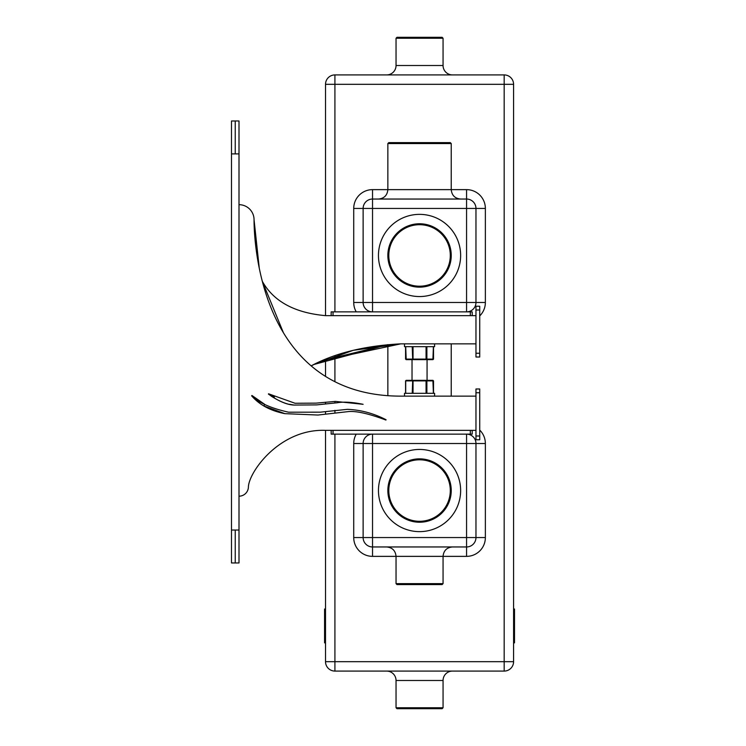 <?xml version="1.0" encoding="UTF-8"?>
<svg xmlns="http://www.w3.org/2000/svg" width="746" height="746" viewBox="0 0 746 746"><rect width="100%" height="100%" fill="white"/><g stroke="black" fill="none" stroke-linecap="round" stroke-linejoin="round"><path stroke-width="1.12" d="M388.797 142.617L450.295 142.617L451.237 143.558L387.855 143.558L388.797 142.617M331.159 315.642L331.159 311.875L372.534 311.875L372.534 302.475L466.567 302.475L466.567 208.442L372.534 208.442L372.534 302.475L363.125 302.475L363.125 208.442A9.4 9.4 0 0 1 372.534 199.042L466.567 199.042A9.4 9.4 0 0 1 475.967 208.442L475.967 302.475A9.4 9.4 0 0 1 466.567 311.875L372.534 311.875A9.4 9.4 0 0 1 363.125 302.475L353.725 302.475L353.725 208.442A18.809 18.809 0 0 1 372.534 189.633L451.237 189.633L451.237 143.558M378.455 199.042C384.162 198.483 387.305 195.349 387.855 189.633L387.855 143.558M451.237 255.458A31.686 31.686 0 0 1 419.55 287.145A31.686 31.686 0 0 1 387.855 255.458A31.686 31.686 0 0 1 419.55 223.772A31.686 31.686 0 0 1 451.237 255.458M388.797 255.458A30.745 30.745 0 0 0 419.55 286.203A30.745 30.745 0 0 0 450.295 255.458A30.745 30.745 0 0 0 419.55 224.705A30.745 30.745 0 0 0 388.797 255.458M396.042 583.633L443.059 583.633L442.117 584.575L396.975 584.575L396.042 583.633L396.042 556.367L372.534 556.367L372.534 537.558L353.725 537.558L353.725 443.525L372.534 443.525L372.534 537.558L466.567 537.558L466.567 443.525L372.534 443.525L372.534 434.125L466.567 434.125A9.4 9.4 0 0 1 475.967 443.525L475.967 537.558A9.4 9.4 0 0 1 466.567 546.958L372.534 546.958A9.4 9.4 0 0 1 363.125 537.558L363.125 443.525A9.4 9.4 0 0 1 372.534 434.125L331.159 434.125L331.159 430.358M451.237 490.542A31.686 31.686 0 0 1 419.55 522.228A31.686 31.686 0 0 1 387.855 490.542A31.686 31.686 0 0 1 419.55 458.855A31.686 31.686 0 0 1 451.237 490.542M388.797 490.542A30.745 30.745 0 0 0 419.55 521.295A30.745 30.745 0 0 0 450.295 490.542A30.745 30.745 0 0 0 419.55 459.797A30.745 30.745 0 0 0 388.797 490.542M443.059 583.633L443.059 556.367L396.042 556.367C395.483 550.651 392.349 547.517 386.633 546.958M451.237 396.135L451.237 343.85M387.855 395.678L387.855 344.652L322.272 360.626L400.742 343.85L475.967 343.85M334.917 434.125L334.917 661.683L325.517 661.683L325.517 430.358L475.967 430.358M325.517 414.142L325.517 411.652M325.517 403.968L325.517 402.225M325.517 376.404L325.517 359.264M475.967 315.642L325.517 315.642L325.517 84.317L334.917 84.317L334.917 311.875M325.517 609.025L324.575 609.025L324.575 642.875L325.517 642.875M334.917 74.917A9.4 9.4 0 0 0 325.517 84.317A9.4 9.4 0 0 1 334.917 74.917L504.175 74.917L504.175 84.317L334.917 84.317L334.917 74.917A9.4 9.4 0 0 0 325.517 84.317M452.458 74.917A9.4 9.4 0 0 1 443.059 65.508L443.059 38.242L396.042 38.242L396.042 65.508L443.059 65.508M386.633 74.917A9.4 9.4 0 0 0 396.042 65.508M396.042 38.242L396.975 37.3L442.117 37.3L443.059 38.242M513.584 84.317L513.584 661.683A9.4 9.4 0 0 1 504.175 671.083L334.917 671.083A9.4 9.4 0 0 1 325.517 661.683A9.4 9.4 0 0 0 334.917 671.083L334.917 661.683L504.175 661.683L504.175 84.317L513.584 84.317A9.4 9.4 0 0 0 504.175 74.917A9.4 9.4 0 0 1 513.584 84.317M513.584 642.875L514.516 642.875L514.516 609.025L513.584 609.025M386.633 671.083A9.4 9.4 0 0 1 396.042 680.492L396.042 707.758L443.059 707.758L443.059 680.492L396.042 680.492M452.458 671.083A9.4 9.4 0 0 0 443.059 680.492M443.059 707.758L442.117 708.7L396.975 708.7L396.042 707.758M504.175 671.083A9.4 9.4 0 0 0 513.584 661.683A9.4 9.4 0 0 1 504.175 671.083L504.175 661.683L513.584 661.683M475.967 396.135L400.742 396.135C252.708 396.135 254.05 224.966 254.05 219.725L255.393 243.075L254.05 219.725L255.095 240.072L254.05 219.725L259.272 268.224L254.05 219.725A15.041 15.041 0 0 0 239 204.684M289.56 404.285L294.055 405.069L316.733 404.892L337.304 402.756C343.785 401.618 352.392 402.141 363.106 404.304L335.392 401.404L315.996 403.138L295.052 403.269L268.579 393.804L271.264 396.163C279.974 401.74 287.564 404.705 294.055 405.069L316.733 404.892L337.304 402.756M266.285 407.325L284.879 413.657L317.964 415.037L347.505 411.689C355.422 410.645 368.226 413.433 385.924 420.045L386.083 419.746C373.625 413.359 360.738 409.88 347.431 409.33L320.351 412.174L288.627 412.202C270.425 408.137 258.209 402.57 251.98 395.501L251.616 395.8L260.205 403.614M269.576 408.892L284.879 413.657L263.804 405.955L264.83 404.435L263.804 405.955L264.83 404.435L263.804 405.955L284.879 413.657L263.804 405.955L264.83 404.435L251.98 395.501M387.855 344.652L313.917 364.477L320.808 361.26L311.157 365.866C335.01 353.072 364.869 345.734 400.742 343.85L410.039 343.85M385.924 420.045L386.083 419.746C373.625 413.359 360.738 409.88 347.431 409.33C360.738 409.88 373.625 413.359 386.083 419.746C373.625 413.359 360.738 409.88 347.431 409.33M433.389 346.862L432.904 359.647L406.141 359.647L405.572 359.087L433.519 359.087L433.519 346.862M433.519 380.898L405.572 380.898L406.141 380.339L432.95 380.339L433.519 380.898L433.519 393.123M404.5 393.31L434.592 393.31L404.5 393.31L404.5 396.135M434.592 346.666L404.5 346.666L434.592 346.666L434.592 343.85M404.5 346.666L404.5 343.85M412.025 359.647L412.025 380.339M427.066 359.647L427.066 380.339M434.592 393.31L434.592 396.135M475.967 353.25L475.967 357.017L479.725 357.017L479.725 306.233L475.967 306.233L475.967 353.25L479.725 353.25M475.967 436L475.967 439.767L479.725 439.767L479.725 388.983L475.967 388.983L475.967 436L479.725 436M274.369 396.947L271.768 395.585L271.264 396.163M294.055 405.069L316.733 404.892L294.055 405.069C286.884 404.808 278.323 401.124 268.383 394.037M235.242 120.973L239 120.973L239 562.969L231.484 562.95L231.484 120.992L235.242 120.992L235.242 153.9L231.484 153.9M325.517 315.642C294.67 312.882 273.595 301.431 262.303 281.307L262.088 280.449M283.433 332.772L262.303 281.307M265.996 407.176L284.879 413.657C270.5 410.813 259.412 404.864 251.616 395.8M239 496.183A9.4 9.4 0 0 0 248.409 486.784C249.099 471.686 279.825 428.596 325.517 430.358M255.095 240.072L254.05 219.725M313.917 364.477L353.175 350.331L400.742 343.85M479.725 430.097A18.809 18.809 0 0 1 485.366 443.525L466.567 443.525L466.567 434.125L472.209 434.125L472.209 430.358M460.636 199.042C454.929 198.483 451.796 195.349 451.237 189.633L466.567 189.633A18.809 18.809 0 0 1 485.366 208.442L485.366 302.475L466.567 302.475L466.567 311.875L472.209 311.875L472.209 315.642M485.366 208.442L466.567 208.442L466.567 189.633M372.534 189.633L372.534 208.442L353.725 208.442M419.55 214.363A41.095 41.095 0 0 1 460.636 255.458A41.095 41.095 0 0 1 419.55 296.554A41.095 41.095 0 0 1 378.455 255.458A41.095 41.095 0 0 1 419.55 214.363M419.55 449.446A41.095 41.095 0 0 1 460.636 490.542A41.095 41.095 0 0 1 419.55 531.637A41.095 41.095 0 0 1 378.455 490.542A41.095 41.095 0 0 1 419.55 449.446M466.567 556.367L466.567 537.558L485.366 537.558A18.809 18.809 0 0 1 466.567 556.367L443.059 556.367C443.609 550.651 446.742 547.517 452.458 546.958M479.725 315.903A18.809 18.809 0 0 0 485.366 302.475M353.725 302.475A18.809 18.809 0 0 0 356.243 311.875M334.917 355.721L334.917 381.7M334.917 401.432L334.917 402.98M334.917 410.337L334.917 412.734M353.725 537.558A18.809 18.809 0 0 0 372.534 556.367M356.243 434.125A18.809 18.809 0 0 0 353.725 443.525M485.366 443.525L485.366 537.558M325.517 637.233L324.575 637.233M325.517 614.667L324.575 614.667M514.516 614.667L513.584 614.667M514.516 637.233L513.584 637.233M475.967 310L479.725 310M239 530.033L231.484 530.033M235.242 530.033L235.242 562.969M239 153.9L235.242 153.9M475.967 392.75L479.725 392.75M405.703 380.898L405.703 393.123M412.706 380.339L412.221 393.123M413.032 380.339L413.032 393.123M426.059 380.339L426.059 393.123M426.386 380.339L426.88 380.898L426.88 393.123M432.904 380.339L433.389 393.123M426.88 346.862L426.88 359.087L426.386 359.647M426.059 346.862L426.059 359.647M413.032 346.862L413.032 359.647M412.221 346.862L412.706 359.647M405.703 346.862L406.188 359.647M470.325 434.125L470.325 430.358M333.033 434.125L333.033 430.358M333.033 311.875L333.033 315.642M470.325 311.875L470.325 315.642M406.141 380.339L405.572 380.898L405.572 393.123M405.572 346.862L405.572 359.087M432.95 359.647L433.519 359.087"/></g></svg>

